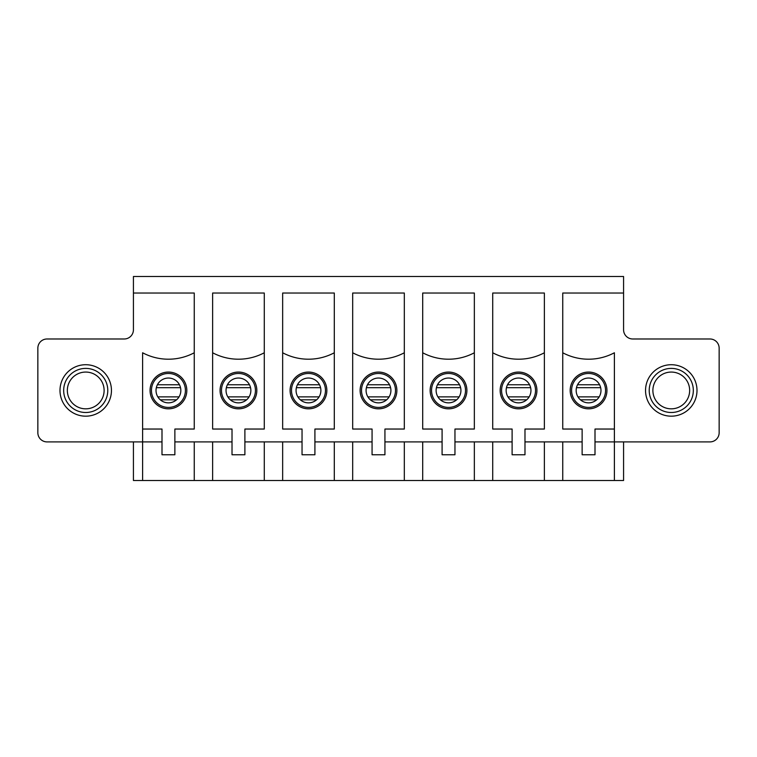 <?xml version="1.0" encoding="UTF-8"?>
<svg xmlns="http://www.w3.org/2000/svg" width="757" height="757" viewBox="0 0 757 757"><rect width="100%" height="100%" fill="white"/><g stroke="black" fill="none" stroke-linecap="round" stroke-linejoin="round"><path stroke-width="1.14" d="M85.73 372.065A18.376 18.376 0 0 1 101.646 399.639A18.376 18.376 0 0 1 69.814 399.639A18.376 18.376 0 0 1 85.73 372.065M63.673 390.442A22.057 22.057 0 0 1 85.73 368.394A22.057 22.057 0 0 1 107.778 390.442A22.057 22.057 0 0 1 85.73 412.499A22.057 22.057 0 0 1 63.673 390.442M671.27 372.065A18.376 18.376 0 0 1 687.186 399.639A18.376 18.376 0 0 1 655.354 399.639A18.376 18.376 0 0 1 671.27 372.065M649.222 390.442A22.057 22.057 0 0 1 671.27 368.394A22.057 22.057 0 0 1 693.327 390.442A22.057 22.057 0 0 1 671.27 412.499A22.057 22.057 0 0 1 649.222 390.442M194.256 441.908L194.256 480.506L623.579 480.506L623.579 441.908M194.256 480.506L133.421 480.506L133.421 441.908M334.301 441.908L334.301 480.506M282.654 441.908L282.654 480.506M302.043 454.768L314.912 454.768L314.912 429.039L334.301 429.039L334.301 352.771A55.043 55.043 0 0 1 282.654 352.771L282.654 429.039L302.043 429.039L302.043 454.768M326.854 390.442A18.376 18.376 0 0 1 299.289 406.367A18.376 18.376 0 0 1 299.289 374.526A18.376 18.376 0 0 1 326.854 390.442M282.654 352.771L282.654 293.035L334.301 293.035L334.301 352.771M282.654 429.039L302.043 429.039M314.912 429.039L334.301 429.039M352.677 441.908L352.677 480.506M390.905 390.442A12.405 12.405 0 0 1 372.293 401.191A12.405 12.405 0 0 1 372.293 379.702A12.405 12.405 0 0 1 390.905 390.442M361.515 390.442A16.985 16.985 0 0 1 378.5 373.466A16.985 16.985 0 0 1 395.485 390.442A16.985 16.985 0 0 1 378.5 407.427A16.985 16.985 0 0 1 361.515 390.442M404.323 441.908L404.323 480.506M372.065 454.768L384.935 454.768L384.935 429.039L404.323 429.039L404.323 352.771A55.043 55.043 0 0 1 352.677 352.771L352.677 429.039L372.065 429.039L372.065 454.768M396.876 390.442A18.376 18.376 0 0 1 369.312 406.367A18.376 18.376 0 0 1 369.312 374.526A18.376 18.376 0 0 1 396.876 390.442M352.677 352.771L352.677 293.035L404.323 293.035L404.323 352.771M352.677 429.039L372.065 429.039M384.935 429.039L404.323 429.039M422.699 441.908L422.699 480.506M460.928 390.442A12.405 12.405 0 0 1 442.325 401.191A12.405 12.405 0 0 1 442.325 379.702A12.405 12.405 0 0 1 460.928 390.442M431.537 390.442A16.985 16.985 0 0 1 448.523 373.466A16.985 16.985 0 0 1 465.508 390.442A16.985 16.985 0 0 1 448.523 407.427A16.985 16.985 0 0 1 431.537 390.442M474.346 441.908L474.346 480.506M442.088 454.768L454.957 454.768L454.957 429.039L474.346 429.039L474.346 352.771A55.043 55.043 0 0 1 422.699 352.771L422.699 429.039L442.088 429.039L442.088 454.768M466.899 390.442A18.376 18.376 0 0 1 439.334 406.367A18.376 18.376 0 0 1 439.334 374.526A18.376 18.376 0 0 1 466.899 390.442M422.699 352.771L422.699 293.035L474.346 293.035L474.346 352.771M422.699 429.039L442.088 429.039M454.957 429.039L474.346 429.039M492.722 441.908L492.722 480.506M530.95 390.442A12.405 12.405 0 0 1 512.347 401.191A12.405 12.405 0 0 1 512.347 379.702A12.405 12.405 0 0 1 530.95 390.442M501.56 390.442A16.985 16.985 0 0 1 518.545 373.466A16.985 16.985 0 0 1 535.53 390.442A16.985 16.985 0 0 1 518.545 407.427A16.985 16.985 0 0 1 501.56 390.442M544.368 441.908L544.368 480.506M512.111 454.768L524.98 454.768L524.98 429.039L544.368 429.039L544.368 352.771A55.043 55.043 0 0 1 492.722 352.771L492.722 429.039L512.111 429.039L512.111 454.768M536.921 390.442A18.376 18.376 0 0 1 509.357 406.367A18.376 18.376 0 0 1 509.357 374.526A18.376 18.376 0 0 1 536.921 390.442M492.722 352.771L492.722 293.035L544.368 293.035L544.368 352.771M492.722 429.039L512.111 429.039M524.98 429.039L544.368 429.039M562.744 441.908L562.744 480.506M59.992 390.442A25.729 25.729 0 0 1 98.59 368.167A25.729 25.729 0 0 1 98.59 412.726A25.729 25.729 0 0 1 59.992 390.442M142.609 480.506L142.609 441.908L47.038 441.908A9.188 9.188 0 0 1 37.85 432.72L37.85 348.173A9.188 9.188 0 0 1 47.038 338.985L124.233 338.985A9.188 9.188 0 0 0 133.421 329.797L133.421 293.035L194.256 293.035L194.256 352.771A55.043 55.043 0 0 1 142.609 352.771L142.609 429.039L161.998 429.039L161.998 454.768L174.867 454.768L174.867 429.039L194.256 429.039L194.256 352.771M156.027 390.442A12.405 12.405 0 0 1 174.63 379.702A12.405 12.405 0 0 1 174.63 401.191A12.405 12.405 0 0 1 156.027 390.442M151.447 390.442A16.985 16.985 0 0 1 176.92 375.737A16.985 16.985 0 0 1 176.92 405.156A16.985 16.985 0 0 1 151.447 390.442M150.056 390.442A18.376 18.376 0 0 1 177.621 374.526A18.376 18.376 0 0 1 177.621 406.367A18.376 18.376 0 0 1 150.056 390.442M161.998 441.908L142.609 441.908L142.609 429.039L161.998 429.039M174.867 429.039L194.256 429.039M645.541 390.442A25.729 25.729 0 0 1 684.139 368.167A25.729 25.729 0 0 1 684.139 412.726A25.729 25.729 0 0 1 645.541 390.442M133.421 293.035L133.421 276.494L623.579 276.494L623.579 329.797A9.188 9.188 0 0 0 632.767 338.985L709.962 338.985A9.188 9.188 0 0 1 719.15 348.173L719.15 432.72A9.188 9.188 0 0 1 709.962 441.908L614.391 441.908L614.391 480.506M600.973 390.442A12.405 12.405 0 0 1 582.37 401.191A12.405 12.405 0 0 1 582.37 379.702A12.405 12.405 0 0 1 600.973 390.442M571.582 390.442A16.985 16.985 0 0 1 588.567 373.466A16.985 16.985 0 0 1 605.553 390.442A16.985 16.985 0 0 1 588.567 407.427A16.985 16.985 0 0 1 571.582 390.442M174.867 441.908L232.02 441.908M244.89 441.908L302.043 441.908M314.912 441.908L372.065 441.908M384.935 441.908L442.088 441.908M454.957 441.908L512.111 441.908M524.98 441.908L582.133 441.908M595.002 441.908L614.391 441.908L614.391 352.771A55.043 55.043 0 0 1 562.744 352.771L562.744 429.039L582.133 429.039L582.133 454.768L595.002 454.768L595.002 429.039L614.391 429.039L595.002 429.039M606.944 390.442A18.376 18.376 0 0 1 579.379 406.367A18.376 18.376 0 0 1 579.379 374.526A18.376 18.376 0 0 1 606.944 390.442M562.744 352.771L562.744 293.035L623.579 293.035M562.744 429.039L582.133 429.039M212.632 429.039L232.02 429.039L232.02 454.768L244.89 454.768L244.89 429.039L264.278 429.039L264.278 293.035L212.632 293.035L212.632 429.039L232.02 429.039M325.463 390.442A16.985 16.985 0 0 1 308.478 407.427A16.985 16.985 0 0 1 291.492 390.442A16.985 16.985 0 0 1 308.478 373.466A16.985 16.985 0 0 1 325.463 390.442M320.883 390.442A12.405 12.405 0 0 1 302.27 401.191A12.405 12.405 0 0 1 302.27 379.702A12.405 12.405 0 0 1 320.883 390.442M264.278 441.908L264.278 480.506M212.632 441.908L212.632 480.506M264.278 352.771A55.043 55.043 0 0 1 212.632 352.771M244.89 429.039L264.278 429.039M256.831 390.442A18.376 18.376 0 0 1 229.267 406.367A18.376 18.376 0 0 1 229.267 374.526A18.376 18.376 0 0 1 256.831 390.442M255.44 390.442A16.985 16.985 0 0 1 238.455 407.427A16.985 16.985 0 0 1 221.47 390.442A16.985 16.985 0 0 1 238.455 373.466A16.985 16.985 0 0 1 255.44 390.442M250.86 390.442A12.405 12.405 0 0 1 232.248 401.191A12.405 12.405 0 0 1 232.248 379.702A12.405 12.405 0 0 1 250.86 390.442M179.456 384.755L157.409 384.755M176.57 399.81L160.295 399.81M599.591 384.755L577.544 384.755M596.705 399.81L580.43 399.81M529.569 384.755L507.521 384.755M526.683 399.81L510.407 399.81M459.546 384.755L437.499 384.755M456.66 399.81L440.385 399.81M389.524 384.755L367.476 384.755M386.638 399.81L370.362 399.81M319.501 384.755L297.454 384.755M316.615 399.81L300.34 399.81M249.479 384.755L227.431 384.755M246.593 399.81L230.317 399.81M156.339 387.688L180.526 387.688M157.825 396.876L179.04 396.876M576.474 387.688L600.661 387.688M577.96 396.876L599.175 396.876M506.452 387.688L530.638 387.688M507.938 396.876L529.152 396.876M436.429 387.688L460.616 387.688M437.915 396.876L459.13 396.876M366.407 387.688L390.593 387.688M367.893 396.876L389.107 396.876M296.384 387.688L320.571 387.688M297.87 396.876L319.085 396.876M226.362 387.688L250.548 387.688M227.848 396.876L249.062 396.876"/></g></svg>
